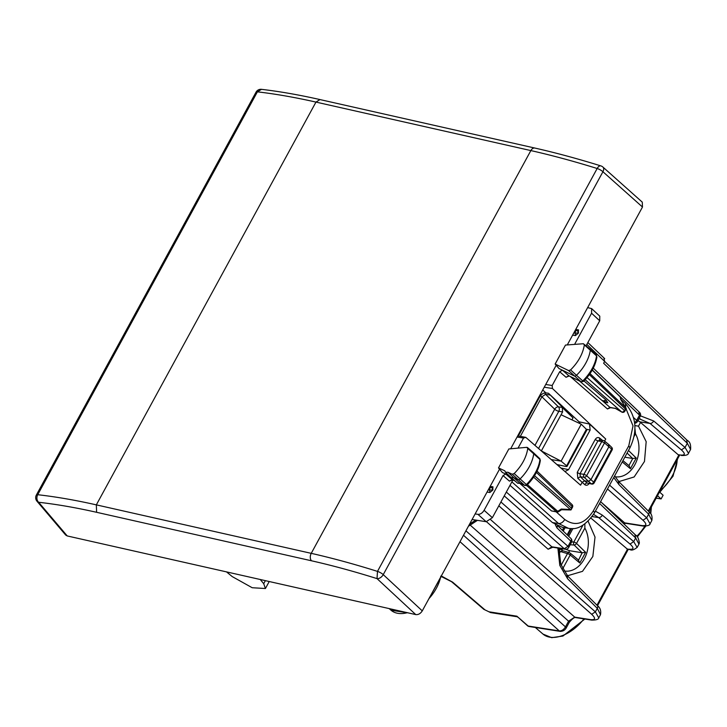<?xml version="1.0" encoding="UTF-8"?>
<svg xmlns="http://www.w3.org/2000/svg" width="727" height="727" viewBox="0 0 727 727"><rect width="100%" height="100%" fill="white"/><g stroke="black" fill="none" stroke-linecap="round" stroke-linejoin="round"><path stroke-width="1.09" d="M657.517 495.705L661.097 498.94L656.172 498.168M659.525 492.006L663.115 495.241L661.097 498.94M566.924 575.23L568.323 575.52L582.5 571.349L592.85 556.455L595.022 537.071L588.143 521.286M634.862 425.586L638.506 426.158L640.523 422.442L637.979 420.433M618.268 481.074L619.668 481.365L634.135 476.967L644.476 461.481L646.176 441.662L638.506 426.158M637.706 420.933L638.942 421.124M639.333 418.825L650.02 423.441L681.372 449.895C685.57 453.775 685.27 455.493 680.472 455.047L678.127 454.684L640.523 422.442M688.487 453.275L685.043 447.441L681.372 449.895M618.332 481.565L618.977 484.645L648.648 514.18L651.837 520.496L650.083 523.722M593.586 514.416L598.684 517.597A3.299 2.072 -49.8 0 0 602.347 515.143L633.699 541.597L637.143 547.431M596.967 605.182L627.483 549.221L590.987 518.151M558.927 548.222L560.771 564.188L567.742 576.084L597.403 605.627C600.175 607.645 601.202 610.653 600.493 614.651L597.303 608.335L595.377 611.87L591.678 614.297C595.813 618.295 595.477 620.076 590.678 619.64A3.299 2.445 98.9 0 0 591.633 620.095A3.299 2.445 98.9 0 0 591.642 620.095A3.299 2.445 98.9 0 0 591.687 620.104M598.748 617.85L595.377 611.87L490.752 519.778M560.263 631.39L559.281 630.918C561.662 631.009 563.725 629.673 565.461 626.892L566.133 628.101C564.87 630.2 562.916 631.3 560.253 631.39L529.165 626.51A3.299 2.445 98.9 0 1 528.184 626.038A3.299 1.963 131 0 1 527.511 625.738L516.861 616.178L528.184 626.038L559.281 630.918L460 541.697M465.925 530.828L568.578 621.176L574.748 617.141L575.711 617.596C574.666 616.969 572.512 618.568 569.25 622.385A3.299 0.963 -151.4 0 0 568.578 621.176L565.461 626.892L463.508 535.263M650.038 523.785L646.666 517.806L642.968 520.232C647.103 524.231 646.766 526.012 641.968 525.576A3.299 2.445 98.9 0 0 642.932 526.03L642.932 526.03A3.299 2.445 98.9 0 0 642.977 526.039M599.593 503.475L635.671 537.971L638.942 544.141L639.387 542.96C638.579 538.28 637.352 535.69 635.725 535.208L600.602 501.63M623.948 523.949L625.611 523.313L623.13 523.167M586.843 344.398L687.369 440.507C689.896 441.68 690.968 444.651 690.586 449.431L687.315 443.261L685.043 447.441L653.691 420.988A3.299 2.072 130.2 0 1 650.02 423.441L639.824 421.842M686.633 440.153L687.315 443.261L603.628 363.255L604.637 361.41L603.955 358.293M517.588 617.105L516.861 616.178L488.962 611.798L490.598 612.588L483.791 609.317L488.962 611.798M557.382 525.821L556.946 527.884L555.319 524.712M633.581 417.598L636.698 420.342A3.299 2.054 131.4 0 1 634.571 422.469M638.842 412.045L639.524 415.162A3.299 0.963 28.6 0 1 640.196 416.362A3.299 3.299 0 0 0 639.569 412.391L593.268 368.116M558.027 526.103L570.877 538.398A3.299 2.027 133.7 0 1 570.831 541.152L568.005 546.341L564.297 548.758L551.829 546.804L548.131 549.23L498.822 505.828M504.238 495.896L564.297 548.758A3.299 2.445 -81.1 0 0 565.261 549.221L552.793 547.258A3.299 2.445 -81.1 0 1 551.829 546.804L500.921 501.993M552.793 547.258L548.131 549.23M627.483 549.221L630.064 549.63L626.783 548.84M678.127 454.684L680.472 455.047M543.86 453.139L541.424 450.776L562.616 411.909L562.235 407.447L573.012 417.907L571.949 419.861M541.342 450.94L561.108 461.136L566.524 465.707L566.215 466.543L556.909 464.526M551.248 459.591L561.108 461.136L581.236 424.214L586.371 429.321L585.989 430.275M586.789 430.175L566.987 466.48M566.215 466.543L586.371 429.321M581.236 424.214L561.071 414.753M573.012 417.907L549.494 394.234M544.768 392.898L545.55 394.325L541.897 396.806L554.692 409.228L534.981 445.378M540.452 395.779L541.897 396.806L520.359 436.3M580.173 423.714L579.092 421.824L548.485 393.28L545.877 392.871C543.505 392.798 541.451 394.143 539.707 396.915L518.396 435.991M507.982 472.277L513.725 477.694L517.978 479.647A2.199 1.336 -47.9 0 0 520.096 478.911A32.988 19.974 -47.9 0 0 533.745 453.675A2.199 1.336 -47.9 0 0 533.473 452.703A2.199 1.336 -47.9 0 0 533.445 452.676L527.484 447.532L526.775 447.332L527.757 448.45C526.421 457.301 521.895 465.671 514.18 473.559L512.235 474.231L507.982 472.277L505.383 472.177L504.865 470.851L498.504 467.924L508.845 448.95L526.775 447.332M508.873 475.467L502.366 472.477L498.504 467.924M583.39 343.735L590.033 349.078A2.199 1.336 132.1 0 1 590.06 349.096A2.199 1.336 132.1 0 1 590.333 350.096A32.988 19.974 132.1 0 1 576.484 375.296A2.199 1.336 132.1 0 1 574.366 376.004L559.027 368.553L555.146 364.045L568.623 370.588L570.568 369.934C578.338 362.101 582.927 353.74 584.354 344.862L583.39 343.735L577.965 344.135M577.847 344.144L565.488 345.071L555.146 364.045M558.772 466.152L559.372 465.062M511.872 481.892L558.59 523.54L568.332 528.265L562.316 527.32L552.429 522.568L509.99 485.345M526.902 484.573L526.375 484.564A32.797 19.865 -47.9 0 0 539.952 459.473L540.343 460.382C539.034 469.115 534.609 477.33 527.075 485.036L526.148 485.563L524.44 485.227A2.008 1.218 -47.9 0 0 526.375 484.564L514.18 473.559M527.757 448.45L539.952 459.473A2.008 1.218 -47.9 0 0 539.698 458.573L533.473 452.703M524.776 485.445L520.187 483.282L513.725 477.694L511.181 477.63L505.383 472.177M512.544 479.82L509.427 481.12L512.162 479.593L505.774 474.04L503.048 475.585L484.109 510.318L492.37 517.669L512.908 479.993M583.308 380.939L582.763 380.939A32.797 19.865 132.1 0 0 596.54 355.885L596.294 354.976A2.008 1.218 132.1 0 1 596.54 355.885L584.354 344.862M570.568 369.934L582.763 380.939A2.008 1.218 132.1 0 1 580.837 381.593L568.623 370.588M581.173 381.802L569.105 375.95A2.199 1.727 -64.1 0 1 568.805 375.75L562.416 370.197L559.672 371.733L552.175 385.501L545.723 384.483M581.137 381.793L568.805 375.75L566.051 377.277L569.177 375.977M587.643 307.603L591.624 308.602L591.578 313.237L574.957 343.707M591.633 308.602L599.775 316.172L599.72 320.798L586.135 345.707M575.729 329.458L578.538 329.894L576.602 330.458A2.199 1.627 98.9 0 0 575.175 333.066L573.867 332.857M578.292 333.23L575.439 335.583L575.175 333.066A2.199 0.463 174 0 0 578.247 332.802L578.538 329.894M572.631 335.138L575.439 335.583M604.6 441.107L605.736 439.026L552.429 388.491L552.175 385.501M475.149 513.916L477.939 514.352C480.311 514.434 482.364 513.08 484.109 510.318M608.517 444.479L608.972 446.551L590.851 479.784L588.379 481.401L584.544 480.801L582.082 482.419L580.564 485.182L525.785 437.354L523.513 438.054L518.024 448.123M490.162 486.381L492.97 486.826L489.725 487.172M487.063 492.07L489.871 492.506L492.724 490.152L492.97 486.826M525.785 437.354L517.697 435.882M477.939 514.352L486.199 521.713L492.37 517.669M486.199 521.713L472.096 519.505M602.001 400.432L609.944 407.365A2.199 1.627 98.9 0 0 610.589 407.674L607.463 408.974L609.944 407.365L615.424 408.438M593.414 483.064L593.668 482.146A2.199 1.363 129.9 0 1 591.233 483.791L584.144 477.321L580.31 476.721L577.82 478.321L584.781 484.682A2.199 1.363 129.9 0 1 587.216 483.037L591.787 484.064A2.199 1.554 -79.4 0 1 591.233 483.791L587.216 483.037L584.544 480.801L580.31 476.721L580.01 473.74L597.903 440.925L600.211 440.226M537.053 471.132L572.067 504.611A2.199 2.199 0 0 1 572.476 507.255L572.031 506.446L570.886 509.945L561.535 509.763L558.618 511.672A2.199 0.7 -123.2 0 1 557.763 511.335L561.244 509.054L571.122 509.545M585.153 379.685L621.821 412.091A2.199 2.199 0 0 0 624.838 411.228L624.384 410.428A2.199 1.372 131.4 0 1 621.921 412.045L615.115 408.174M587.034 377.558L624.384 410.428L626.211 408.519L624.838 411.228M619.44 396.142L620.186 396.851A2.199 1.608 -12.4 0 1 620.558 397.496A2.199 2.199 0 0 0 619.931 396.379L592.296 369.952M621.14 400.141L626.211 408.519M557.073 512.008L551.493 510.927L556.428 511.699A2.199 1.627 98.9 0 0 557.073 512.008A2.199 2.199 0 0 0 558.618 511.672M526.557 485.409L556.428 511.699L557.763 511.335L527.457 484.655M514.898 480.847L512.162 479.593A2.199 1.718 114.7 0 0 512.48 479.802L515.052 480.974M520.341 483.846L551.493 510.927M579.592 381.039L601.783 400.268L607.817 402.813L606.273 400.241L583.972 380.921M521.386 483.455L517.642 483.219L520.187 483.273L524.44 485.227L512.235 474.231M603.146 400.877L606.273 400.241M560.926 468.043L568.569 469.633L564.961 471.559M568.569 469.633L590.142 430.066L589.533 424.05L605.736 439.026M577.82 478.321L577.274 472.359L595.168 439.544C596.503 437.49 598.021 437.018 599.739 438.127A2.199 1.327 -50.7 0 0 599.693 439.953M612.098 450.004A2.199 0.645 -151.4 0 0 611.643 449.186L593.668 482.146L586.634 475.731A2.199 0.645 -151.4 0 0 583.899 474.349A2.199 1.627 98.9 0 0 584.144 477.321A2.199 1.281 -46.1 0 0 586.634 475.731L604.528 442.916L601.792 441.534A2.199 1.627 -81.1 0 1 603.428 440.535A2.199 2.199 0 0 1 604.482 441.007A2.199 1.327 -50.7 0 1 604.528 442.916L611.643 449.186A2.199 1.327 -45.4 0 0 611.716 447.387A2.199 2.199 0 0 1 612.089 450.022L594.132 482.955A2.199 2.199 0 0 1 591.787 484.064M609.008 444.715L604.482 441.007M489.871 492.506L489.607 489.989A2.199 1.627 -81.1 0 1 491.034 487.381A2.199 1.372 74 0 1 492.679 489.725A2.199 0.463 -6 0 1 489.607 489.989L488.299 489.789M499.549 469.16L422.269 610.88C420.497 613.633 418.325 614.869 415.744 614.588L67.229 535.944L65.684 535.045L36.986 501.239A5.498 4.117 -40.3 0 0 38.64 502.266C56.552 504.284 75.872 507.628 96.609 512.299L311.51 560.79C332.248 565.47 354.085 571.413 377.022 578.619A5.498 3.353 -47.1 0 0 383.247 574.63L602.928 171.745A5.498 3.381 -48.3 0 0 602.901 167.046A5.498 5.498 0 0 0 600.875 165.901A5.498 2.953 107.3 0 0 597.167 168.5A5.498 1.608 28.6 0 1 602.928 171.745L642.486 207.022L567.287 344.934M510.663 448.786L556.2 365.272M602.901 167.046L642.277 202.142L642.486 207.022M67.229 535.944L38.64 502.266A5.498 4.262 -83.6 0 1 37.713 494.714C55.825 496.75 75.372 500.131 96.337 504.865L315.963 102.089C294.989 97.354 275.469 93.937 257.394 91.838L257.394 91.838A5.498 1.608 28.6 0 0 256.031 92.165L36.35 495.051A5.498 1.608 28.6 0 1 37.713 494.714L257.394 91.838L261.493 89.339C279.595 91.448 299.088 94.855 319.989 99.572L315.963 102.089L530.855 150.58C551.829 155.314 573.939 161.285 597.167 168.5L377.486 571.386C354.294 564.097 332.212 558.082 311.238 553.347L96.337 504.865L96.609 512.299M260.257 579.501L263.719 583.69L265.41 588.516L252.205 587.734L232.222 576.584L226.506 571.885M624.829 457.201L632.799 458.483L636.243 458.065L630.427 468.733L629.164 465.807L622.948 460.645M634.053 436.454L635.489 433.828L634.925 428.476M565.633 549.258L569.586 550.721L568.641 552.456M560.108 549.394L560.39 548.903L562.453 550.612M572.967 528.465L568.696 536.299M558.927 554.219L560.399 551.511L562.662 550.793M569.586 550.721L582.182 552.747L578.556 560.081L570.141 553.093A2.199 1.354 129.7 0 0 569.823 552.929A2.199 1.645 106.6 0 0 569.368 552.674L562.225 550.548M569.341 552.665A2.199 1.645 106.6 0 0 567.478 553.62A2.199 0.645 28.6 0 1 570.204 555.019A2.199 1.354 129.7 0 0 570.141 553.093A2.199 2.199 0 0 0 569.314 552.665M578.283 559.899L579.819 562.998L570.204 555.019L562.653 568.859M582.182 552.756L585.635 552.338L579.819 562.998M571.704 541.897L573.803 542.024A2.199 1.527 93.6 0 0 574.139 545.014A2.199 1.309 -45.6 0 0 576.52 543.423L584.871 528.102L584.862 524.022M408.492 612.952L391.026 610.226A34.124 20.665 -47.9 0 0 407.365 612.697M428.939 598.648A34.124 20.665 -47.9 0 0 440.535 577.383M677.182 459.628A34.124 20.665 132.1 0 1 660.134 490.907M651.01 507.628A34.124 20.665 132.1 0 1 650.292 513.18M644.794 526.212A34.124 20.665 132.1 0 1 636.779 536.29M584.862 619.031L562.925 636.043L551.711 637.67L542.996 634.089A34.124 20.665 -47.9 0 0 583.935 618.886M618.977 484.645L613.752 477.503M640.432 415.835L653.691 420.988M609.58 485.163L646.666 517.806L648.648 514.18A3.299 2.008 -45.1 0 0 648.748 511.472L619.077 481.928L614.624 475.912M592.169 516.579L598.684 517.597L630.036 544.05C634.235 547.931 633.935 549.648 629.128 549.203M634.989 534.863L635.671 537.971L633.699 541.597L630.036 544.05M557.882 548.058L559.817 565.442L567.642 578.801L566.987 575.72M562.398 530.283L563.77 527.548M595.413 511.136L602.347 515.143M567.642 578.801L597.303 608.335A3.299 2.008 134.9 0 0 597.403 605.627M470.178 525.103L574.748 617.141L590.678 619.64M601.365 502.357L624.647 522.858L641.968 525.576M477.448 520.341L477.312 520.432A3.299 1.045 -123.2 0 1 476.358 520.168M475.767 520.078L469.578 524.131M477.312 520.432L468.588 526.148A3.299 1.045 -123.2 0 1 468.442 526.203M486.527 521.75L591.678 614.297M441.307 575.975L452.639 582.154L484.873 609.78M452.639 582.154A5.498 3.199 130.6 0 1 451.549 581.691L451.549 581.691A5.498 3.199 130.6 0 1 451.512 581.655M607.49 488.998L642.968 520.232M620.204 396.678L639.524 415.162L636.698 420.342A3.299 0.963 -151.4 0 1 637.37 421.551L640.196 416.362M556.946 527.884L570.831 541.152A3.299 0.963 -151.4 0 1 571.495 542.36L568.668 547.54A3.299 0.963 28.6 0 0 568.005 546.341L506.337 492.061M648.302 511.026L678.827 455.057M538.543 448.495L558.818 411.318A3.299 2.445 98.9 0 0 558.445 406.847L562.235 407.447M550.039 395.034L545.55 394.325L558.445 406.847A3.299 1.945 -45.9 0 0 554.692 409.228A3.299 0.963 28.6 0 0 558.818 411.318L562.616 411.909M556.2 511.872L564.761 519.496C563.025 522.277 560.971 523.622 558.59 523.54L552.429 522.568M564.761 519.496C575.248 526.857 584.753 523.994 593.277 510.927L628.773 445.824L629.918 447.859C637.815 431.02 636.334 416.28 625.474 403.612L625.711 407.665M628.773 445.824L633.017 425.922L626.101 408.91M593.277 510.927A5.498 1.608 28.6 0 1 594.422 512.953A5.498 1.608 28.6 0 1 594.404 512.989M539.198 396.442L539.707 396.915M542.733 389.972L545.877 392.871M503.048 475.585L509.427 481.12M559.672 371.733L566.051 377.277M591.578 313.237L599.72 320.798M552.429 388.491L544.241 387.209M523.513 438.054L517.061 437.036M610.589 407.674L615.36 408.42M570.322 376.541L607.463 408.974M584.781 484.682C586.453 485.781 587.952 485.309 589.279 483.255M572.067 504.611A2.199 1.345 133.7 0 1 572.031 506.446L536.417 472.405M592.205 370.098L620.186 396.851L620.831 399.777M571.204 507.973L534.536 475.703M570.068 509.218L533.618 477.13M625.22 408.91L589.333 374.596M625.511 407.538L590.024 373.605M586.289 429.248L590.142 430.066M579.092 421.824L589.533 424.05M602.501 440.389L599.739 438.127M577.274 472.359A2.199 0.645 28.6 0 0 580.01 473.74L583.899 474.349L601.792 441.534L597.903 440.925L595.168 439.544M575.293 330.249L576.602 330.458A2.199 1.372 -106 0 1 578.247 332.802L578.574 332.702M493.006 489.625L492.724 490.152M415.744 614.588L377.022 578.619L377.486 571.386A5.498 1.608 -151.4 0 1 383.247 574.63L422.269 610.88M311.51 560.79A5.498 3.662 -77.3 0 1 311.238 553.347L530.855 150.58A5.498 3.662 -77.3 0 1 534.881 148.063L319.98 99.572M265.373 580.655L263.719 583.69M630.427 468.733L622.248 461.936M632.79 458.483L628.919 465.598M632.644 458.464L627.092 453.039M636.243 458.065L628.491 450.486M615.097 476.748A26.39 19.529 98.9 0 0 638.724 452.421A26.39 19.529 98.9 0 0 635.489 433.828M562.589 548.803L561.862 550.13M560.399 551.511L567.478 553.62L561.135 565.252M570.186 544.759L574.139 545.014L582.027 552.729M582.936 525.267L573.803 542.024A2.199 0.645 28.6 0 1 576.52 543.423L585.635 552.338M558.845 550.021L559.754 548.358M567.142 534.818L570.586 528.493M563.743 570.877A26.39 19.529 98.9 0 0 588.116 546.686A26.39 19.529 98.9 0 0 584.871 528.102M441.298 576.347L427.412 601.447M677.582 458.901L672.993 476.258L659.798 492.252M651.41 506.91L650.756 513.798M645.74 526.184L637.325 536.917M681.399 455.475C685.815 455.647 688.196 454.884 688.551 453.166L690.614 449.395M640.451 418.961L638.879 418.788M648.748 511.472C651.528 513.516 652.555 516.524 651.837 520.496M638.969 544.096L637.206 547.322C633.962 549.903 631.581 550.675 630.055 549.63M565.006 527.747L563.252 531.101M600.502 614.651L598.794 617.786M569.25 622.385L566.133 628.101M575.711 617.596L591.642 620.095C596.304 620.122 598.694 619.331 598.812 617.741M625.62 523.313L642.932 526.03C647.593 526.057 649.983 525.276 650.102 523.676M587.852 342.553L604.691 358.647M440.653 576.211L451.549 581.691L483.791 609.317M527.502 625.729A3.299 3.299 0 0 0 529.165 626.51M542.996 634.089L535.336 627.483M516.706 616.687L490.598 612.588M391.026 610.226L389.127 608.581M634.662 423.259A3.299 3.299 0 0 0 637.37 421.551M565.261 549.221A3.299 3.299 0 0 0 568.668 547.54M571.495 542.36A3.299 3.299 0 0 0 570.868 538.38M597.521 605.736L628.264 549.348M648.857 511.581L679.6 455.193M568.332 528.265C577.238 530.365 585.935 525.257 594.422 512.953L629.918 447.859M540.343 460.382L539.698 458.573M596.294 354.976L590.06 349.096M596.94 356.803C595.54 365.554 591.051 373.76 583.481 381.411L581.127 381.784M615.306 408.392L621.821 412.091M572.476 507.255L571.068 509.836M620.558 397.496L621.122 400.068M621.085 400.004L626.247 408.556M620.985 399.45L625.484 403.621M517.642 483.219L511.181 477.63M606.236 402.576L602.301 400.604M609.017 444.724L611.716 447.387M599.575 439.935L603.428 440.535M36.35 495.051A5.498 5.498 0 0 0 36.986 501.239M534.881 148.063C555.782 152.779 577.774 158.722 600.875 165.901M261.493 89.33A5.498 5.498 0 0 0 256.031 92.165M269.226 581.527L265.419 588.525M558.836 551.729L560.599 548.485M567.742 535.39L571.495 528.511"/></g></svg>
